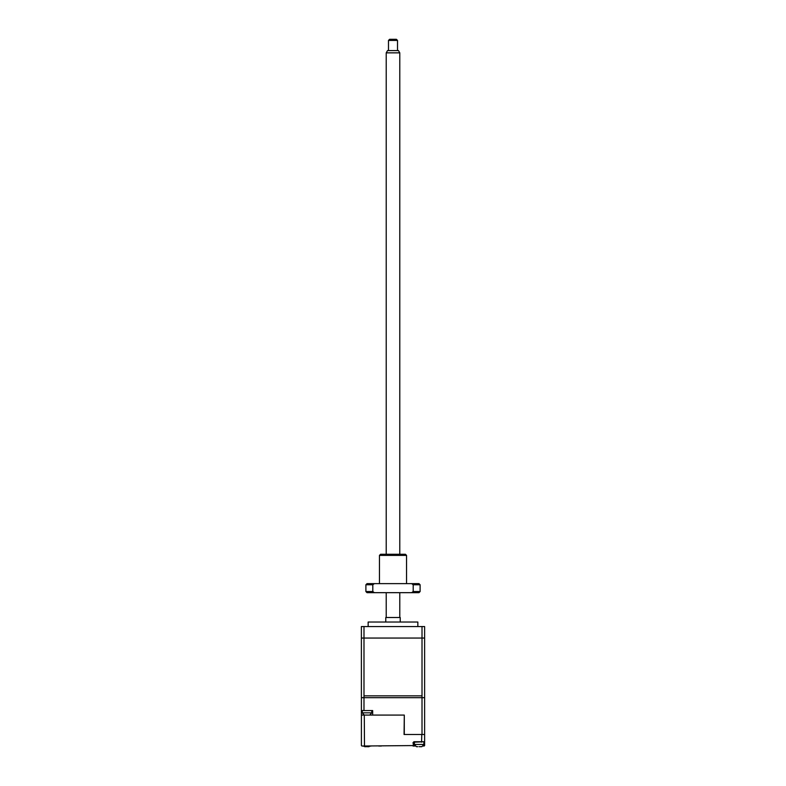 <?xml version="1.0" encoding="UTF-8"?>
<svg xmlns="http://www.w3.org/2000/svg" width="786" height="786" viewBox="0 0 786 786"><rect width="100%" height="100%" fill="white"/><g stroke="black" fill="none" stroke-linecap="round" stroke-linejoin="round"><path stroke-width="1.18" d="M385.769 622.031L385.769 617.511L400.231 617.511L400.231 622.031M368.153 626.55L368.153 622.031L417.847 622.031L417.847 626.55M424.617 695.846L424.617 626.55L361.383 626.55L361.403 734.507M422.013 626.55L422.013 695.846L363.987 695.846L363.987 626.55M388.481 40.43L389.61 39.3L396.39 39.3L397.52 40.43L388.481 40.43L388.481 50.589M386.221 52.849L387.527 50.589L398.473 50.589L399.779 52.849L386.221 52.849L386.221 554.268M379.451 555.397L380.581 554.268L405.419 554.268L406.549 555.397L379.451 555.397L379.451 583.634M365.893 584.764L365.893 591.544L372.8 591.544L372.8 584.764L365.893 584.764L367.023 583.634L418.977 583.634L420.107 584.764L413.2 584.764L413.2 591.544L420.107 591.544L420.107 584.764M420.107 591.544L418.977 592.673L367.023 592.673L365.893 591.544M374.342 592.673L372.8 591.544M413.2 591.544L411.658 592.673M411.658 583.634L413.2 584.764M372.8 584.764L374.342 583.634M367.023 715.063L366.345 715.054L367.023 715.083M365.176 715.083L366.345 715.083M368.87 715.083L367.701 715.083M415.037 746.022L413.033 746.022L415.037 746.022M361.855 746.022L413.033 745.57L361.855 746.022M423.232 746.022L424.165 746.022L423.575 745.57M424.617 745.57L424.617 741.729L424.617 745.57M364.478 746.022L364.291 715.083L404.289 715.083L404.073 734.507M414.694 745.57L413.485 745.57L413.937 742.181L424.617 741.729L424.617 697.683L422.013 697.683L422.013 734.507L404.289 734.507L404.289 715.083M413.485 742.181L414.389 742.181L414.389 744.44L416.423 746.69L417.818 746.7M413.033 742.632L413.937 741.729L413.033 742.632L413.485 745.57L413.485 742.406M421.591 742.181L421.777 734.507M361.403 745.57L361.403 715.083L364.291 715.083L362.287 712.823L362.287 710.564M419.135 734.507C422.927 734.507 422.927 734.507 419.135 734.507M422.013 638.055L422.013 697.683L424.617 697.683L424.617 638.055L363.987 638.055L363.987 697.683L361.383 697.683L422.013 697.683L363.987 697.683L363.987 710.564L372.672 710.564L372.672 715.083M422.013 734.507L424.617 734.507M363.987 710.564L361.383 710.564M369.047 746.7L366.355 746.68L371.13 746.022M364.684 746.7L365.726 746.7M362.935 746.022L365.578 746.7M416.786 746.7L417.68 746.7M421.149 746.7L419.135 746.69L421.846 746.68L423.88 744.44L414.389 744.44M363.987 638.055L361.383 638.055L361.383 697.683M381.406 746.022L378.705 746.022M371.768 710.564L371.768 712.823L362.287 712.823M413.937 741.729L424.617 741.729M397.52 40.43L397.52 50.589M399.779 52.849L399.779 554.268M399.779 592.673L399.779 617.511M386.221 592.673L386.221 617.511M406.549 555.397L406.549 583.634M371.768 712.823L369.734 715.063M423.88 744.44L423.88 742.181"/></g></svg>
